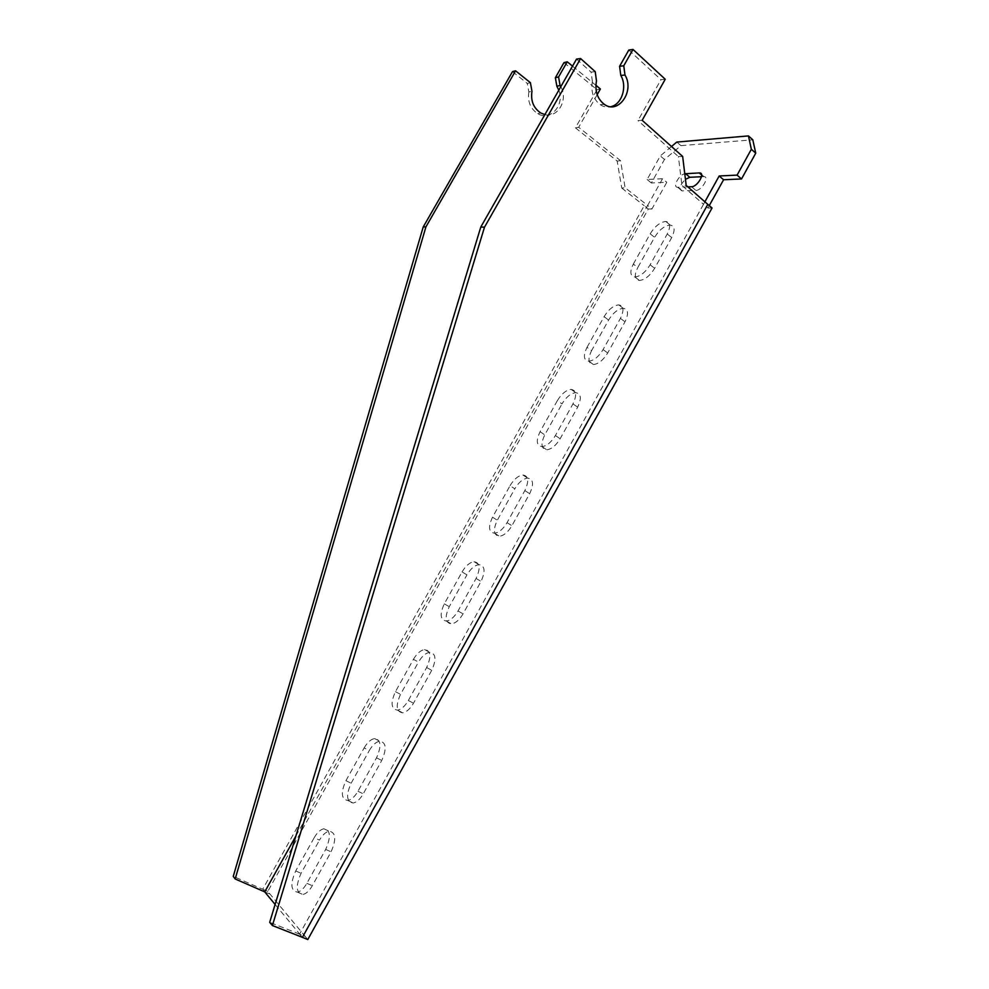 <?xml version="1.0" encoding="UTF-8"?>
<svg xmlns="http://www.w3.org/2000/svg" width="989" height="989" viewBox="0 0 989 989"><rect width="100%" height="100%" fill="white"/><g stroke="black" fill="none" stroke-linecap="round" stroke-linejoin="round"><path stroke-width="0.74" stroke-dasharray="4.95 3.71" d="M295.909 835.965L647.634 205.465L651.924 208.976L666.796 182.297L651.343 182.99L664.484 159.464L680.964 145.667L752.79 139.783M563.99 62.628L597.059 89.702L575.425 127.841L617.173 161.071L621.735 188.021L625.11 187.712L647.634 205.465L662.531 178.737L666.796 182.297M680.964 145.667L676.773 142.07M662.531 178.737L647.127 179.491L660.306 155.916L664.484 159.464M647.127 179.491L651.343 182.99M709.274 205.613L707.939 208.024L703.513 204.303L299.593 934.135L305.205 936.435L267.796 891.398L648.302 209.038L644.198 205.687L262.703 889.247L233.256 876.378M307.789 939.55L305.205 936.435L299.593 934.135L302.411 937.349L275.115 904.465M264.731 891.88L270.071 894.13L264.731 891.88L262.703 889.247L264.731 891.88M704.885 201.818L703.513 204.303L681.94 185.4L686.193 185.4M687.887 186.884L677.663 187.267C672.223 187.341 678.8 174.855 684.771 173.755M587.021 347.337L604.081 316.678C608.532 309.446 613.427 305.514 618.743 304.884C623.738 305.774 624.294 310.262 620.424 318.359L603.092 349.587C598.741 356.683 593.981 360.552 588.814 361.208C583.621 360.293 583.028 355.669 587.021 347.337L591.583 350.662L608.594 320.065C613.044 312.858 617.927 308.939 623.255 308.321C628.262 309.223 628.843 313.723 624.986 321.808L607.703 352.974C603.352 360.045 598.592 363.915 593.425 364.545C588.208 363.618 587.59 358.982 591.583 350.662M633.343 264.075L650.181 233.824C654.953 226.184 660.158 222.068 665.795 221.462C670.406 222.34 670.888 226.518 667.254 233.985L650.156 264.792C645.483 272.284 640.402 276.351 634.926 276.969C630.117 276.067 629.585 271.765 633.343 264.075L637.781 267.562L654.57 237.36C659.329 229.732 664.534 225.628 670.183 225.047C674.807 225.949 675.302 230.128 671.692 237.583L654.631 268.34C649.971 275.82 644.89 279.862 639.401 280.456C634.579 279.541 634.036 275.239 637.781 267.562M671.506 146.496L660.306 155.916M557.363 400.632C561.529 393.795 566.104 390.049 571.086 389.382C576.463 390.284 577.082 395.118 572.965 403.883L555.398 435.531C551.33 442.231 546.88 445.928 542.046 446.62C536.483 445.68 535.828 440.711 540.081 431.699L557.363 400.632L562.012 403.871C566.153 397.046 570.727 393.313 575.734 392.658C581.112 393.585 581.755 398.419 577.65 407.171L560.133 438.757C556.078 445.446 551.627 449.13 546.793 449.81C541.206 448.858 540.538 443.876 544.766 434.876L562.012 403.871M510.027 485.71C513.921 479.257 518.187 475.672 522.847 474.967C528.559 475.894 529.226 481.087 524.85 490.569L507.048 522.649C503.253 528.979 499.099 532.515 494.599 533.232C488.702 532.267 488.01 526.914 492.522 517.198L510.027 485.71L514.799 488.789C518.681 482.348 522.946 478.775 527.619 478.095C533.343 479.035 534.035 484.239 529.671 493.696L511.919 525.715C508.136 532.033 503.982 535.556 499.47 536.261C493.548 535.272 492.843 529.919 497.331 520.214L514.799 488.789M462.061 571.939C465.695 565.832 469.676 562.407 474.003 561.678C480.024 562.642 480.716 568.218 476.08 578.441L458.031 610.967C454.483 616.951 450.613 620.313 446.435 621.067C440.241 620.054 439.536 614.305 444.308 603.846L462.061 571.939L466.956 574.856C470.591 568.762 474.572 565.349 478.899 564.632C484.944 565.609 485.661 571.197 481.037 581.396L463.037 613.86C459.502 619.831 455.632 623.194 451.454 623.923C445.235 622.897 444.506 617.148 449.266 606.702L466.956 574.856M413.439 659.329C416.851 653.544 420.548 650.28 424.553 649.538C430.845 650.539 431.538 656.535 426.642 667.526L408.333 700.496C405.008 706.158 401.41 709.385 397.541 710.151C391.1 709.064 390.395 702.907 395.452 691.67L413.439 659.329L418.483 662.074C421.87 656.313 425.579 653.061 429.597 652.32C435.914 653.346 436.619 659.342 431.736 670.319L413.489 703.228C410.175 708.878 406.578 712.08 402.696 712.846C396.23 711.734 395.513 705.577 400.533 694.352L418.483 662.074M364.15 747.907C367.352 742.43 370.801 739.315 374.51 738.548C381.025 739.624 381.692 746.065 376.512 757.846L357.956 791.287C354.828 796.652 351.478 799.718 347.905 800.509C341.254 799.335 340.587 792.721 345.915 780.692L364.15 747.907L369.33 750.49C372.519 745.026 375.968 741.923 379.677 741.169C386.217 742.257 386.909 748.685 381.754 760.454L363.26 793.821C360.132 799.186 356.782 802.24 353.209 803.019C346.533 801.832 345.841 795.218 351.144 783.214L369.33 750.49M314.193 837.708C317.209 832.515 320.424 829.536 323.836 828.757C330.524 829.932 331.142 836.83 325.678 849.44L306.862 883.338C303.92 888.431 300.792 891.373 297.504 892.165C290.692 890.866 290.086 883.795 295.699 870.938L314.193 837.708L319.509 840.118C322.513 834.926 325.727 831.959 329.152 831.193C335.877 832.379 336.507 839.278 331.068 851.863L312.314 885.699C309.372 890.78 306.256 893.71 302.943 894.501C296.119 893.178 295.488 886.107 301.076 873.287L319.509 840.118M701.498 176.722L703.921 176.623C709.941 176.611 701.831 190.568 695.897 190.42L681.977 190.889C678.615 188.998 679.777 185.141 685.451 179.33M712.055 207.962L707.939 208.024M651.924 208.976L648.302 209.038M682.657 156.447L678.392 156.559L681.94 185.4M642.158 120.312L637.979 120.584L678.392 156.559M665.238 79.256L660.973 79.701L637.979 120.584M628.806 50.031L660.973 79.701M595.205 71.628L591.113 72.11L592.386 81.382L596.478 80.937M592.386 81.382C590.668 91.445 593.264 99.197 600.175 104.661C603.55 106.874 607.11 107.554 610.831 106.688M576.538 59.093L591.113 72.11M299.593 934.135L269.688 922.329M621.735 188.021L644.198 205.687M530.413 82.68L527.298 83.435L528.843 91.965L531.971 91.26M512.5 71.616L527.298 83.435M528.843 91.965C527.446 101.521 530.401 108.741 537.719 113.648C550.23 121.511 564.966 105.007 558.822 90.172M544.902 114.6C557.92 118.21 568.49 99.617 560.8 86.711M572.532 66.139L595.873 85.277M597.059 89.702L600.397 88.985M597.183 94.647L578.689 127.284L620.536 160.663L625.11 187.712M575.425 127.841L578.689 127.284M617.173 161.071L620.536 160.663M267.796 891.398L262.703 889.247M650.181 233.824L654.57 237.36M667.254 233.985L671.692 237.583M650.156 264.792L654.631 268.34M604.081 316.678L608.594 320.065M620.424 318.359L624.986 321.808M603.092 349.587L607.703 352.974M555.398 435.531L560.133 438.757M572.965 403.883L577.65 407.171M540.081 431.699L544.766 434.876M507.048 522.649L511.919 525.715M524.85 490.569L529.671 493.696M492.522 517.198L497.331 520.214M458.031 610.967L463.037 613.86M476.08 578.441L481.037 581.396M444.308 603.846L449.266 606.702M408.333 700.496L413.489 703.228M426.642 667.526L431.736 670.319M395.452 691.67L400.533 694.352M357.956 791.287L363.26 793.821M376.512 757.846L381.754 760.454M345.915 780.692L351.144 783.214M306.862 883.338L312.314 885.699M325.678 849.44L331.068 851.863M295.699 870.938L301.076 873.287M701.634 174.991L703.55 176.623M691.546 186.736L695.897 190.42M677.947 187.267L682.274 190.902M665.795 221.462L670.183 225.047M634.926 276.969L639.401 280.456M618.743 304.884L623.255 308.321M588.814 361.208L593.425 364.545M542.046 446.62L546.793 449.81M571.086 389.382L575.734 392.658M494.599 533.232L499.47 536.261M522.847 474.967L527.619 478.095M446.435 621.067L451.454 623.923M474.003 561.678L478.899 564.632M397.541 710.151L402.696 712.846M424.553 649.538L429.597 652.32M347.905 800.509L353.209 803.019M374.51 738.548L379.677 741.169M297.504 892.165L302.943 894.501M323.836 828.757L329.152 831.193M604.267 104.315L600.175 104.661M701.584 174.633L703.921 176.623M677.663 187.267L681.977 190.889M537.719 113.648L540.859 113.03"/><path stroke-width="1.48" d="M671.506 146.496L676.773 142.07L748.438 135.913L752.79 139.783L755.744 153.184L751.343 149.277L737.089 175.115L741.515 178.96L723.577 179.763L709.274 205.613M737.089 175.115L719.176 175.98L723.577 179.763M755.744 153.184L741.515 178.96M275.115 904.465L264.731 891.88L295.909 835.965M719.176 175.98L704.885 201.818M684.771 173.755L699.582 172.914C705.59 172.89 697.455 186.859 691.546 186.736L687.887 186.884M751.343 149.277L748.438 135.913M685.451 179.33L689.827 177.291L701.498 176.722M302.411 937.349L307.789 939.55L712.055 207.962L707.803 204.377L302.411 937.349L272.408 925.531L269.688 922.329L480.802 227.013L576.538 59.093L580.605 58.549L595.205 71.628L596.478 80.937C594.735 91.037 597.344 98.838 604.267 104.315C618.286 114.872 634.938 91.161 624.974 75.016L620.808 75.473L619.596 66.288L628.806 50.031L633.009 49.45L665.238 79.256L642.158 120.312L682.657 156.447L686.193 185.4L707.803 204.377M619.596 66.288L623.762 65.781L633.009 49.45M610.831 106.688C621.821 104.475 627.521 86.649 620.808 75.473M272.408 925.531L484.486 227.198L480.802 227.013M484.486 227.198L580.605 58.549M623.762 65.781L624.974 75.016M264.731 891.88L235.172 878.974L425.925 226.864L515.578 70.812L530.413 82.68L531.971 91.26C530.561 100.841 533.516 108.098 540.859 113.03L544.902 114.6M425.925 226.864L423.193 227.013L233.256 876.378L235.172 878.974M423.193 227.013L512.5 71.616L515.578 70.812M558.822 90.172L556.856 86.216L555.361 77.748L563.99 62.628L567.241 61.8L572.532 66.139M560.8 86.711L560.071 85.487L556.856 86.216M555.361 77.748L558.575 76.981L567.241 61.8M595.873 85.277L600.397 88.985L597.183 94.647M558.575 76.981L560.071 85.487M699.211 172.914L701.634 174.991M685.525 173.644L689.827 177.291M699.582 172.914L701.584 174.633"/></g></svg>
